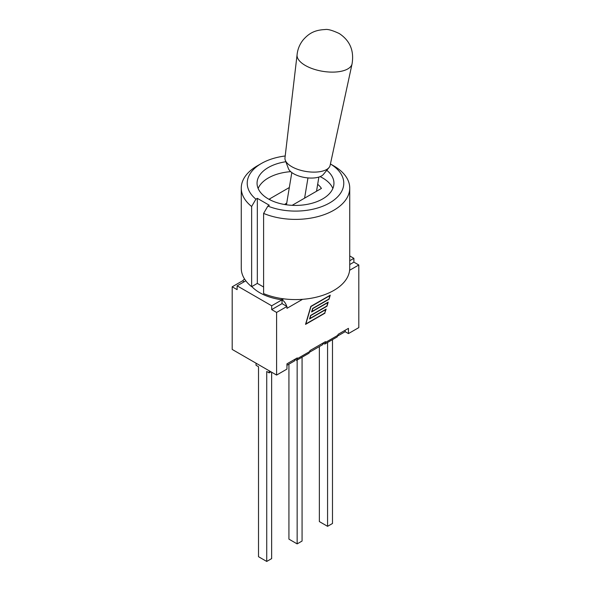 <?xml version="1.0" encoding="UTF-8"?>
<svg xmlns="http://www.w3.org/2000/svg" width="591" height="591" viewBox="0 0 591 591"><rect width="100%" height="100%" fill="white"/><g stroke="black" fill="none" stroke-linecap="round" stroke-linejoin="round"><path stroke-width="0.89" d="M319.354 346.577L319.354 521.58L327.569 526.322L332.489 523.486L332.489 339.633M327.569 342.47L327.569 526.322M288.933 364.137L288.933 539.14L297.147 543.89L302.067 541.046L302.067 357.193M297.147 360.037L297.147 543.89M256.051 363.206L256.051 365.297L258.511 366.716L258.511 556.707L266.733 561.45L271.646 558.613L271.646 372.212M269.186 370.793L269.186 372.884L266.733 371.466L266.733 561.45M269.186 372.884L271.003 371.835M349.732 260.727L353.883 258.333L353.883 262.138L358.803 264.982L358.803 327.613L348.446 333.59L345.144 331.684L338.045 335.784M245.812 280.814L237.117 285.83L237.117 289.642L232.197 286.805L232.197 349.436L276.603 375.071L286.953 369.094L286.953 363.857L297.273 357.902L296.675 360.311L309.056 353.159L309.972 350.574L325.434 341.65L324.828 344.051L322.812 343.157L322.812 344.575L309.891 352.037M330.421 163.966A48.285 27.88 180 0 1 332.157 201.361A48.285 27.88 180 0 1 267.871 206.082L263.608 213.403L263.608 293.594A54.232 31.316 0 0 0 320.115 296.172A54.232 31.316 0 0 0 349.732 268.27L349.732 188.078A54.232 31.316 0 0 0 333.849 165.938L330.428 163.958M241.268 188.078A54.232 31.316 0 0 0 251.633 206.488L255.903 199.167A48.285 27.88 180 0 1 261.355 163.508L257.151 165.938A54.232 31.316 0 0 0 241.268 188.078L241.268 268.27A54.232 31.316 0 0 0 251.633 286.679L257.329 283.392L263.608 287.019M317.692 184.34A27.459 15.854 180 0 1 321.415 188.433L292.153 205.328M286.731 203.105A32.195 18.587 120 0 0 284.581 204.501M270.301 199.98A27.459 15.854 180 0 1 269.585 198.923L289.317 187.532M320.115 176.635A38.445 22.199 180 0 1 322.686 177.987A38.445 22.199 180 0 1 332.859 188.448M258.141 188.448A38.445 22.199 180 0 1 290.691 171.656M263.608 213.403A54.232 31.316 0 0 0 320.115 215.974A54.232 31.316 0 0 0 349.732 188.078M261.355 163.508A48.285 27.88 180 0 1 285.202 155.98M267.871 206.082L269.304 205.254L257.329 198.34L255.903 199.167M326.771 170.304A38.445 22.199 180 0 1 333.945 183.217A38.445 22.199 180 0 1 295.5 205.417A38.445 22.199 180 0 1 257.055 183.217A38.445 22.199 180 0 1 285.852 161.735M251.633 286.679L251.633 206.488M257.329 283.392L257.329 198.34M297.074 54.823L284.98 157.871A22.886 10.173 9.4 0 0 285.305 160.264L288.415 168.583A18.306 8.141 9.4 0 0 293.579 173.702A18.306 8.141 9.4 0 0 323.403 174.404L329.039 167.549A22.886 10.173 9.4 0 0 330.118 165.384L352.044 63.968M285.305 160.264A22.886 10.173 9.4 0 0 291.755 166.669A22.886 10.173 9.4 0 0 329.039 167.549M297.081 54.756A27.873 12.396 9.4 0 0 297.066 54.897A27.873 12.396 9.4 0 0 305.333 65.468A27.873 12.396 9.4 0 0 333.937 72.095A27.873 12.396 9.4 0 0 352.029 64.042A27.873 12.396 9.4 0 0 352.059 63.902M316.517 191.262L318.874 177.071L316.54 191.248M304.601 198.14L307.97 177.921M286.569 204.804A13.733 6.102 -170.6 0 1 286.583 203.991L291.814 172.557M324.828 344.051L337.21 336.907L338.126 334.321L348.446 328.36L348.446 333.59M232.197 286.805L242.554 280.828L244.172 281.759M242.827 280.984A6.959 4.019 60 0 1 243.994 279.513A6.959 4.019 60 0 1 244.704 279.24M283.724 298.832L282.04 299.807A45.766 26.425 180 0 1 251.825 286.569M237.117 285.83L271.683 305.791L282.04 299.807L281.848 298.573M353.883 258.333L349.732 255.933M296.675 360.311L294.658 359.417L294.658 360.835L286.953 365.282M325.826 309.558L309.551 318.948L310.585 315.424L326.86 306.027L327.865 302.585L311.597 311.974L312.632 308.45L328.906 299.053L329.911 295.611L310.962 306.552L305.865 323.934L324.814 313.001L325.604 309.433M324.961 313.164L305.54 324.378L310.822 306.382L330.236 295.175L329.047 299.223L312.779 308.613L311.922 311.538L328.19 302.141L327.008 306.19L310.733 315.587L309.876 318.512L326.143 309.115L324.74 313.038M353.883 262.138L349.732 264.539M271.683 305.791L271.683 309.603L282.04 303.619L286.953 306.463L276.603 312.44L271.683 309.603M286.679 306.301A6.959 4.019 60 0 0 282.04 299.807L282.04 303.619M345.144 331.684L345.144 330.266M302.57 299.312L286.953 308.332L286.953 306.463M358.803 264.982L349.621 270.279M276.603 375.071L276.603 312.44M309.972 351.394L297.273 358.722M338.126 335.141L325.434 342.47M352.029 64.042C354.275 50.811 350.02 40.639 339.256 33.532C332.401 30.318 327.665 28.989 325.05 29.55C313.91 30.038 308.554 33.953 303.449 39.545C299.763 44.015 297.635 49.127 297.066 54.897M243.994 279.513L244.637 279.137"/></g></svg>
